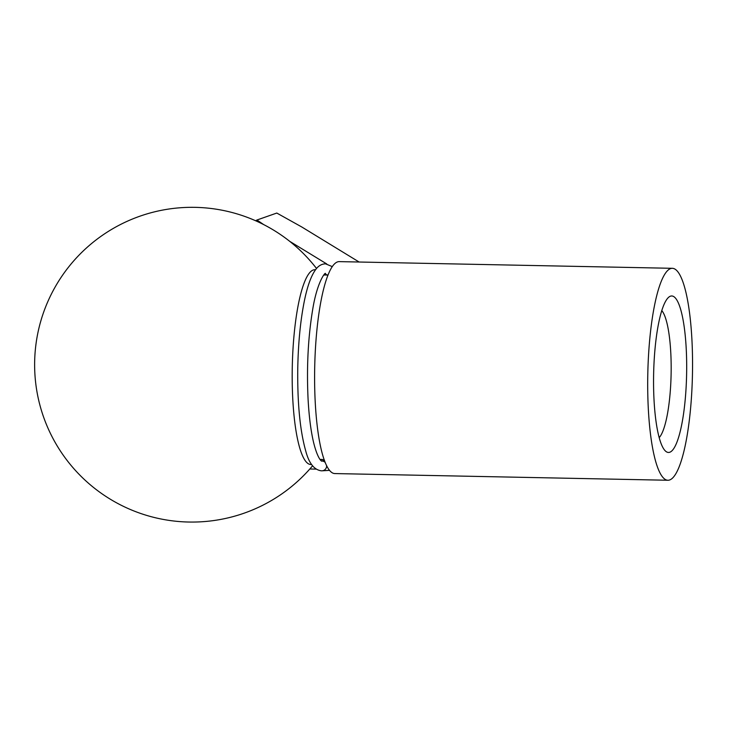 <?xml version="1.0" encoding="UTF-8"?>
<svg xmlns="http://www.w3.org/2000/svg" width="729" height="729" viewBox="0 0 729 729"><rect width="100%" height="100%" fill="white"/><g stroke="black" fill="none" stroke-linecap="round" stroke-linejoin="round"><path stroke-width="1.09" d="M686.682 368.473A78.267 16.494 91.2 0 0 668.101 297.797A78.267 16.494 91.2 0 0 653.631 373.95A78.267 16.494 91.2 0 0 665.039 450.631A78.267 16.494 91.2 0 0 686.682 368.473M692.55 366.414A105.997 22.335 91.2 0 0 672.247 268.308A105.997 22.335 91.2 0 0 647.799 373.831A105.997 22.335 91.2 0 0 667.992 480.256A105.997 22.335 91.2 0 0 692.55 366.414M672.247 268.308L339.158 261.62A105.997 22.335 91.2 0 0 314.709 367.143A105.997 22.335 91.2 0 0 334.903 473.568L667.992 480.256M315.484 269.803A97.394 20.521 91.2 0 0 292.283 366.696A97.394 20.521 91.2 0 0 311.575 464.437M659.216 437.6A65.227 13.742 91.2 0 0 671.172 369.184A65.227 13.742 91.2 0 0 661.768 310.581M359.124 262.021L301.751 226.965L276.792 213.05L256.954 220.012L263.679 224.596M289.723 241.345L326.72 263.925M255.615 220.75L256.954 220.012M324.633 460.846L321.635 461.038A4.893 4.784 86.4 0 1 325.298 462.55M326.601 465.494A4.893 4.784 86.4 0 1 322.145 470.806L329.59 470.342M323.776 275.079L327.995 274.888M324.277 459.862L320.067 459.507M316.532 268.482A157.355 157.355 0 0 0 54.465 288.228A157.355 157.355 0 0 0 312.568 465.804M309.825 468.993L316.094 469.121M320.815 459.425L322.409 459.461M326.856 275.134L325.344 273.639M325.435 273.594C325.69 271.625 317.142 281.303 312.604 310.035C308.057 337.655 306.554 367.516 308.103 399.61C309.069 416.87 310.909 431.204 313.625 442.621C318.035 460.473 322.364 461.685 321.671 461.047M332.214 266.586L325.535 263.825C321.726 263.925 318.491 265.766 315.83 269.347C311.11 275.708 307.228 286.524 304.193 301.788C300.412 320.933 298.27 342.967 297.769 367.881C297.323 402.827 299.983 430.547 305.752 451.032C308.978 463.298 314.19 469.895 321.38 470.825L322.145 470.806"/></g></svg>
